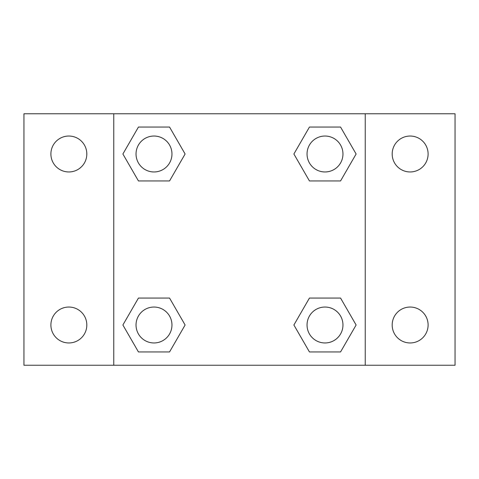 <?xml version="1.0" encoding="UTF-8"?>
<svg xmlns="http://www.w3.org/2000/svg" width="479" height="479" viewBox="0 0 479 479"><rect width="100%" height="100%" fill="white"/><g stroke="black" fill="none" stroke-linecap="round" stroke-linejoin="round"><path stroke-width="0.72" d="M23.95 113.763L455.05 113.763L455.05 365.238L23.95 365.238L23.95 113.763M410.144 136.036A17.962 17.962 0 0 1 428.106 153.999A17.962 17.962 0 0 1 410.144 171.961A17.962 17.962 0 0 1 392.181 153.999A17.962 17.962 0 0 1 410.144 136.036M410.144 307.039A17.962 17.962 0 0 1 428.106 325.001A17.962 17.962 0 0 1 410.144 342.964A17.962 17.962 0 0 1 392.181 325.001A17.962 17.962 0 0 1 410.144 307.039M68.856 307.039A17.962 17.962 0 0 1 86.819 325.001A17.962 17.962 0 0 1 68.856 342.964A17.962 17.962 0 0 1 50.894 325.001A17.962 17.962 0 0 1 68.856 307.039M68.856 136.036A17.962 17.962 0 0 1 86.819 153.999A17.962 17.962 0 0 1 68.856 171.961A17.962 17.962 0 0 1 50.894 153.999A17.962 17.962 0 0 1 68.856 136.036M138.443 298.058L169.554 298.058L185.11 325.001L169.554 351.945L138.443 351.945L122.887 325.001L138.443 298.058L169.554 298.058L138.443 298.058M309.446 127.055L340.557 127.055L356.113 153.999L340.557 180.942L309.446 180.942L293.89 153.999L309.446 127.055L340.557 127.055L309.446 127.055M113.763 365.238L113.763 113.763M365.238 113.763L365.238 365.238M138.443 127.055L169.554 127.055L185.11 153.999L169.554 180.942L138.443 180.942L122.887 153.999L138.443 127.055L169.554 127.055L138.443 127.055M309.446 298.058L340.557 298.058L356.113 325.001L340.557 351.945L309.446 351.945L293.89 325.001L309.446 298.058L340.557 298.058L309.446 298.058M340.557 351.945L309.446 351.945L340.557 351.945M342.964 325.001A17.962 17.962 0 0 0 316.02 309.446A17.962 17.962 0 0 0 316.02 340.557A17.962 17.962 0 0 0 342.964 325.001M169.554 351.945L138.443 351.945L169.554 351.945M171.961 325.001A17.962 17.962 0 0 0 145.017 309.446A17.962 17.962 0 0 0 145.017 340.557A17.962 17.962 0 0 0 171.961 325.001M340.557 180.942L309.446 180.942L340.557 180.942M342.964 153.999A17.962 17.962 0 0 0 316.02 138.443A17.962 17.962 0 0 0 316.02 169.554A17.962 17.962 0 0 0 342.964 153.999M169.554 180.942L138.443 180.942L169.554 180.942M171.961 153.999A17.962 17.962 0 0 0 145.017 138.443A17.962 17.962 0 0 0 145.017 169.554A17.962 17.962 0 0 0 171.961 153.999"/></g></svg>
